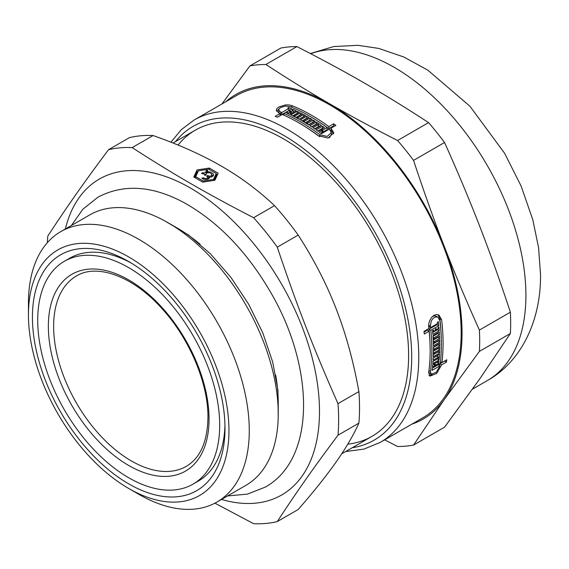 <?xml version="1.0" encoding="UTF-8"?>
<svg xmlns="http://www.w3.org/2000/svg" width="569" height="569" viewBox="0 0 569 569"><rect width="100%" height="100%" fill="white"/><g stroke="black" fill="none" stroke-linecap="round" stroke-linejoin="round"><path stroke-width="0.85" d="M204.285 174.349L204.285 173.83A4.011 2.319 180 0 1 201.483 173.41L202.749 172.677A2.262 1.309 0 0 0 206.099 171.532A2.262 1.309 0 0 0 205.822 170.906L207.088 170.174L207.088 172.215A4.011 2.319 180 0 1 207.642 172.834M207.82 172.812L207.82 171.788A4.011 2.319 180 0 1 210.622 172.215L209.356 172.94A2.262 1.309 0 0 0 206.014 174.093A2.262 1.309 0 0 0 206.284 174.719L205.018 175.444A4.011 2.319 180 0 1 204.257 174.093A4.011 2.319 180 0 1 204.285 173.83M202.749 173.758L202.749 172.677M204.463 174.825A2.262 1.309 0 0 0 206.099 173.566L206.099 171.532M206.099 172.784L207.088 172.215M207.088 170.174A4.011 2.319 180 0 1 207.849 171.532A4.011 2.319 180 0 1 207.82 171.788M207.849 175.451L208.979 176.106A2.262 1.309 0 0 0 211.853 174.847A2.262 1.309 0 0 0 210.8 173.744L211.163 172.72A4.011 2.319 180 0 1 213.603 174.847A4.011 2.319 180 0 1 209.577 177.165L209.577 177.179A4.011 2.319 180 0 1 209.577 177.172A4.011 2.319 180 0 1 206.369 179.441A4.011 2.319 180 0 1 201.874 178.083L203.652 177.877A2.262 1.309 0 0 0 206.198 178.424A2.262 1.309 0 0 0 207.827 177.172A2.262 1.309 0 0 0 207.742 176.824L206.611 176.17L207.849 175.451L207.849 177.492L208.979 178.147L208.979 176.106M211.163 173.908L211.163 172.72M211.853 174.975A4.011 2.319 180 0 1 213.19 175.871M203.652 179.214L203.652 177.877M216.241 173.509L208.738 169.178L198.489 170.764L195.743 176.682L203.247 181.013L213.496 179.427L216.241 173.509L216.241 175.551L213.987 180.394M195.743 178.111L195.743 176.682M203.247 182.059L203.247 181.013M213.496 180.473L213.496 179.427M193.787 176.98L197.059 169.939L209.257 168.054L218.19 173.211L214.918 180.252L202.72 182.137L193.787 176.98M194.534 177.414L197.059 171.98L197.059 169.939M197.059 171.98L197.991 171.838M209.257 169.484L209.257 168.054M216.241 174.121L217.443 174.818M153.082 135.536C179.434 144.818 202.223 155.031 221.448 166.169C240.744 177.272 258.433 190.43 274.514 205.644L253.603 217.714C206.711 193.524 174.071 174.676 132.179 147.606L153.082 135.536A206.113 118.999 -120 0 0 129.412 137.648L108.508 149.718C83.807 182.741 67.491 205.964 47.789 236.099A206.113 118.999 -120 0 0 47.355 242.671M131.389 263.127A128.665 74.283 -120 0 0 69.674 258.219L64.375 261.285A128.665 74.283 -120 0 0 64.368 409.851A128.665 74.283 -120 0 0 193.033 484.134A128.665 74.283 -120 0 0 219.684 425.235A128.665 74.283 -120 0 0 163.516 295.752A128.665 74.283 -120 0 0 64.375 261.285M193.033 484.134L198.332 481.075A128.665 74.283 -120 0 0 224.94 425.171M224.983 428.293A136.155 78.614 60 0 1 128.701 483.878A136.155 78.614 60 0 1 32.426 317.118A136.155 78.614 60 0 1 128.701 261.534A136.155 78.614 60 0 1 224.983 428.293M214.926 503.167L253.603 523.693A206.113 118.999 -120 0 0 277.274 521.581C296.975 491.445 313.291 468.223 337.993 435.2L358.897 423.13C353.427 435.257 345.852 448.18 336.187 461.9C326.592 475.584 313.924 491.452 298.184 509.511L277.274 521.581M298.184 235.082C313.924 259.464 326.592 284.073 336.187 308.91C345.852 333.711 353.427 361.265 358.897 391.572L337.993 403.641C313.291 347.872 296.975 305.809 277.274 247.159L298.184 235.082A206.113 118.999 -120 0 0 274.514 205.644M337.993 435.2A206.113 118.999 -120 0 0 338.633 419.794A206.113 118.999 -120 0 0 337.993 403.641M221.483 499.44A182.379 105.293 -120 0 0 319.494 411.465A182.379 105.293 -120 0 0 206.127 198.197A182.379 105.293 -120 0 0 65.343 228.987M277.274 247.159A206.113 118.999 -120 0 0 253.603 217.714M132.179 147.606A206.113 118.999 -120 0 0 108.508 149.718M358.897 423.13A206.113 118.999 -120 0 0 358.897 391.572M128.701 488.472A141.781 81.858 -120 0 0 228.958 430.591A141.781 81.858 -120 0 0 128.701 256.946A141.781 81.858 -120 0 0 28.45 314.828A141.781 81.858 -120 0 0 128.701 488.472L138.857 494.333A156.141 90.151 -120 0 0 216.931 502.064L245.9 485.343A156.141 90.151 -120 0 0 278.241 413.862L278.241 402.639A142.406 82.221 -120 0 0 275.673 375.063M200.146 244.25A142.406 82.221 -120 0 0 177.549 228.233L167.834 222.628A156.141 90.151 -120 0 0 89.76 214.89L60.791 231.619A156.141 90.151 -120 0 0 28.45 303.099L28.45 314.828M278.241 413.862A156.141 90.151 -120 0 0 167.834 222.628M216.931 502.064A156.141 90.151 -120 0 0 249.272 430.591A156.141 90.151 -120 0 0 181.113 273.447A156.141 90.151 -120 0 0 60.791 231.619M277.288 117.2L280.09 115.585L280.09 113.523A186.127 107.456 -120 0 0 278.952 113.06L276.271 110.215L276.975 108.508L278.952 106.915L285.382 104.945L288.896 104.916L291.869 105.599A186.127 107.456 60 0 1 328.846 126.588L333.704 123.786A186.127 107.456 60 0 1 335.859 125.379L331.002 128.181L333.74 132.847L328.071 138.039L318.142 135.685A186.127 107.456 -120 0 0 282.238 114.433L277.38 117.242A186.127 107.456 -120 0 0 275.232 116.332L280.09 113.523M331.002 128.181L331.002 130.244L333.612 133.871M317.118 120.671A183.623 106.019 60 0 1 328.846 128.644L333.704 125.841A183.623 106.019 60 0 1 334.295 126.275M276.548 111.232L278.959 108.992M321.94 131.46A183.623 106.019 60 0 1 322.836 132.115L327.161 129.618L327.161 127.563A186.127 107.456 -120 0 0 290.183 106.574L285.389 106.069L280.631 107.505L279.166 108.693L278.654 109.966L280.631 112.086A186.127 107.456 60 0 1 281.776 112.548L288.832 108.473A186.127 107.456 -120 0 0 287.758 108.039L288.654 107.52A186.127 107.456 60 0 1 291.883 108.871L283.924 113.459A186.127 107.456 60 0 1 319.828 134.718L327.168 136.418L331.357 132.598L329.316 129.156L321.357 133.751A186.127 107.456 -120 0 0 319.209 132.157L321.94 130.578A186.127 107.456 -120 0 0 320.866 129.796L318.128 131.375A186.127 107.456 -120 0 0 316.101 129.924L322.467 126.254A186.127 107.456 60 0 1 324.494 127.698L321.762 129.277A186.127 107.456 60 0 1 322.836 130.059L327.161 127.563M317.694 131.062L322.467 128.302A183.623 106.019 60 0 1 322.908 128.615M320.774 133.31L321.94 132.634L321.94 130.578M329.38 137.726L331.357 134.668L331.357 132.598M305.887 127.15A183.623 106.019 60 0 1 319.607 136.61M288.832 109.653A183.623 106.019 60 0 1 289.82 110.059M280.09 113.892L280.631 114.149A183.623 106.019 60 0 1 281.776 114.611L288.832 110.535L288.832 108.473M278.654 109.966L279.073 113.11M314.621 128.893L318.462 126.674L318.462 124.625A186.127 107.456 -120 0 0 317.388 123.907L311.919 127.065A186.127 107.456 -120 0 0 309.885 125.728L316.25 122.05A186.127 107.456 60 0 1 321.393 125.5L315.027 129.177A186.127 107.456 -120 0 0 312.993 127.783L318.462 124.625M311.549 126.816L316.25 124.099A183.623 106.019 60 0 1 316.627 124.341M318.462 125.55A183.623 106.019 60 0 1 319.771 126.439M302.103 120.948L306.698 118.302A183.623 106.019 60 0 1 307.075 118.516M308.476 124.824L313.149 122.122A183.623 106.019 60 0 1 313.491 122.335M305.29 122.84L309.92 120.166A183.623 106.019 60 0 1 310.347 120.415M292.694 115.884L297.139 113.316A183.623 106.019 60 0 1 297.374 113.43M299.045 119.213L303.59 116.588A183.623 106.019 60 0 1 303.803 116.709M295.866 117.506L300.361 114.91A183.623 106.019 60 0 1 300.652 115.052M289.642 114.405L290.396 113.971L290.396 111.915A186.127 107.456 -120 0 0 289.322 111.439L290.226 110.919A186.127 107.456 60 0 1 291.3 111.396L293.135 110.336A186.127 107.456 -120 0 0 292.061 109.86L292.957 109.34A186.127 107.456 60 0 1 296.065 110.756L289.699 114.433A186.127 107.456 -120 0 0 286.591 113.018L287.487 112.498A186.127 107.456 60 0 1 288.561 112.975L290.396 111.915M293.135 111.474A183.623 106.019 60 0 1 294.088 111.901M290.396 113.046A183.623 106.019 60 0 1 291.3 113.451L293.135 112.392L293.135 110.336M444.702 360.981A183.623 106.019 60 0 1 444.688 361.052L439.83 363.854L441.615 364.885L436.636 373.492L429.808 376.152L428.692 372.418A186.127 107.456 -120 0 0 430.157 350.632A186.127 107.456 -120 0 0 429.14 331.215L427.362 330.191L424.076 332.083M439.83 363.854L439.424 365.568M432.22 374.438L429.069 375.405M437.995 314.671L439.823 318.668A183.623 106.019 60 0 1 441.181 335.554M432.653 364.793L433.372 364.38L435.15 365.405L432.419 366.984A186.127 107.456 -120 0 0 432.653 364.779L439.019 361.102A186.127 107.456 60 0 1 438.784 363.314L437.006 362.282A183.623 106.019 60 0 1 437.006 362.282L434.268 363.861A183.623 106.019 60 0 1 434.154 364.829M436.928 323.91A183.623 106.019 60 0 1 437.006 324.622L429.047 329.216L430.825 330.24A186.127 107.456 60 0 1 430.377 371.443L431.217 374.217L436.288 372.247L439.929 365.86L438.144 364.829L432.269 368.221M428.706 372.29L431.217 374.217M429.047 329.216A183.623 106.019 60 0 1 429.951 342.04M428.621 325.432A183.623 106.019 60 0 1 428.756 326.563L430.541 327.595L437.597 323.519A186.127 107.456 -120 0 0 437.44 322.189L438.343 321.67A186.127 107.456 60 0 1 438.784 325.653L430.825 330.24M435.129 365.597L435.911 366.052L440.235 363.555A186.127 107.456 -120 0 0 439.922 320.667L437.974 317.26L436.167 316.215L434.431 315.816L432.54 316.407M437.369 358.819A183.623 106.019 60 0 1 437.362 358.904L432.952 361.443M437.646 355.333A183.623 106.019 60 0 1 437.568 356.471M437.362 358.904L439.133 359.928L432.767 363.605A186.127 107.456 -120 0 0 432.959 361.365L438.422 358.207A186.127 107.456 -120 0 0 438.514 357.019L436.743 355.995L433.18 358.05M438.03 344.352A183.623 106.019 60 0 1 438.03 344.807L433.429 347.46M437.853 351.806A183.623 106.019 60 0 1 437.846 352.005L433.329 354.615M437.981 348.1A183.623 106.019 60 0 1 437.974 348.498L433.414 351.13M437.689 332.986A183.623 106.019 60 0 1 437.725 333.59L433.009 336.315M438.002 340.703A183.623 106.019 60 0 1 438.009 341.066L433.365 343.747M437.888 336.862A183.623 106.019 60 0 1 437.91 337.424L433.229 340.127M437.426 329.209A183.623 106.019 60 0 1 437.461 329.714L432.71 332.46M437.461 329.714L439.24 330.738L432.874 334.416A186.127 107.456 -120 0 0 432.547 330.639L433.45 330.12A186.127 107.456 60 0 1 433.571 331.435L435.399 330.376A186.127 107.456 -120 0 0 435.278 329.06L436.181 328.548A186.127 107.456 60 0 1 436.302 329.856L438.137 328.797A186.127 107.456 -120 0 0 438.016 327.488L438.912 326.969A186.127 107.456 60 0 1 439.24 330.738M432.568 330.859L433.571 331.435M438.009 341.066L439.773 342.083L433.407 345.76A186.127 107.456 -120 0 0 432.966 335.71L439.332 332.04A186.127 107.456 60 0 1 439.496 334.615L434.033 337.773A186.127 107.456 60 0 1 434.097 339.053L439.567 335.895A186.127 107.456 60 0 1 439.673 338.441L434.211 341.599A186.127 107.456 60 0 1 434.254 342.865L439.716 339.707A186.127 107.456 60 0 1 439.773 342.083M437.725 333.59L439.496 334.615M433.066 337.218L434.033 337.773M437.846 352.005L439.609 353.029L433.244 356.706A186.127 107.456 -120 0 0 433.422 347.012L439.787 343.335A186.127 107.456 60 0 1 439.794 345.824L434.332 348.982A186.127 107.456 60 0 1 434.318 350.219L439.787 347.062A186.127 107.456 60 0 1 439.737 349.515L434.275 352.673A186.127 107.456 60 0 1 434.239 353.897L439.702 350.739A186.127 107.456 60 0 1 439.609 353.029M438.03 344.807L439.794 345.824M433.436 348.463L434.332 348.982M438.514 357.019L433.045 360.177A186.127 107.456 -120 0 0 433.187 357.908L439.553 354.238A186.127 107.456 60 0 1 439.133 359.928M439.929 365.86L431.978 370.455A186.127 107.456 -120 0 0 432.276 368.15L435.015 366.571A186.127 107.456 -120 0 0 435.15 365.405M434.268 363.861L436.053 364.893A186.127 107.456 60 0 1 435.911 366.052M438.784 363.314L436.053 364.893M444.688 361.052L446.473 362.083L441.615 364.885M429.14 331.215L424.282 334.024A186.127 107.456 -120 0 0 423.997 331.371L428.855 328.569A186.127 107.456 -120 0 0 428.692 327.154L428.784 323.775L429.823 320.319L431.643 317.36L434.012 315.311L436.572 314.508L438.948 315.07L441.608 319.7A186.127 107.456 60 0 1 443.073 343.171A186.127 107.456 60 0 1 441.921 362.581L446.779 359.779A186.127 107.456 60 0 1 446.473 362.083M292.957 109.34L292.957 110.258M287.487 113.416L287.487 112.498M288.561 113.907L288.561 112.975M303.59 114.547A186.127 107.456 60 0 1 305.617 115.656L299.251 119.334A186.127 107.456 -120 0 0 290.773 114.945L297.139 111.268A186.127 107.456 60 0 1 299.287 112.321L293.824 115.479A186.127 107.456 60 0 1 294.898 116.019L300.361 112.861A186.127 107.456 60 0 1 302.516 113.978L297.046 117.136A186.127 107.456 60 0 1 298.12 117.705L303.59 114.547L303.59 116.588M297.139 113.316L297.139 111.268M293.824 116.446L293.824 115.479M313.149 120.08A186.127 107.456 60 0 1 315.176 121.361L308.811 125.038A186.127 107.456 -120 0 0 300.332 119.938L306.698 116.261A186.127 107.456 60 0 1 308.846 117.491L303.377 120.649A186.127 107.456 60 0 1 304.458 121.282L309.92 118.124A186.127 107.456 60 0 1 312.068 119.419L306.606 122.577A186.127 107.456 60 0 1 307.68 123.238L313.149 120.08L313.149 122.122M306.698 118.302L306.698 116.261M303.377 121.695L303.377 120.649M316.25 122.05L316.25 124.099M322.467 128.302L322.467 126.254M321.762 130.45L321.762 129.277M345.646 451.551L363.854 449.126L380.227 442.412L422.625 417.931A186.127 107.456 -120 0 0 461.167 332.73A186.127 107.456 -120 0 0 379.928 145.422A186.127 107.456 -120 0 0 236.498 95.556L194.1 120.031L181.397 129.576L170.92 142.179M435.299 329.28L436.302 329.856M433.144 338.498L434.097 339.053M437.91 337.424L439.673 338.441M433.265 341.059L434.211 341.599M433.315 342.325L434.254 342.865M433.429 349.7L434.318 350.219M437.974 348.498L439.737 349.515M433.4 352.168L434.275 352.673M433.372 353.392L434.239 353.897M437.974 317.26L436.231 316.855L434.339 317.445L432.575 318.967L431.217 321.158L430.377 326.186A186.127 107.456 60 0 1 430.541 327.595M437.006 324.622L438.784 325.653M440.449 361.735L441.921 362.581M290.226 111.837L290.226 110.919M291.3 113.451L291.3 111.396M294.898 117.001L294.898 116.019M300.361 114.91L300.361 112.861M297.046 118.132L297.046 117.136M298.12 118.708L298.12 117.705M304.458 122.335L304.458 121.282M309.92 120.166L309.92 118.124M306.606 123.651L306.606 122.577M307.68 124.319L307.68 123.238M322.836 132.115L322.836 130.059M281.776 114.611L281.776 112.548M288.654 108.402L288.654 107.52M283.924 115.18L283.924 113.459M328.846 128.644L328.846 126.588M333.704 123.786L333.704 125.841M178.061 145.059A176.753 102.05 60 0 1 283.632 138.943A176.753 102.05 60 0 1 408.613 355.419A176.753 102.05 60 0 1 347.787 444.154M296.883 46.594C321.513 59.133 344.188 71.388 364.893 83.351C385.618 95.308 406.842 108.395 428.564 122.62L397.575 140.515C372.937 127.975 350.269 115.72 329.565 103.75C308.832 91.801 287.608 78.707 265.894 64.489L296.883 46.594A209.236 120.799 -120 0 0 280.901 48.024L249.912 65.912L221.938 103.963M444.545 142.499C457.59 171.525 469.29 199.392 479.631 226.092C490.009 252.785 500.258 281.484 510.379 312.196L479.397 330.084C466.345 301.065 454.652 273.198 444.304 246.491C433.934 219.805 423.685 191.099 413.556 160.394L444.545 142.499A209.236 120.799 -120 0 0 428.564 122.62M510.379 333.505L479.631 379.082L444.545 427.177L413.556 445.065L444.304 399.481L479.397 351.393L510.379 333.505A209.236 120.799 -120 0 0 510.379 312.196M384.658 439.851L397.575 446.494A209.236 120.799 -120 0 0 413.556 445.065M411.821 424.168A187.372 108.181 -120 0 0 444.304 399.481A187.372 108.181 -120 0 0 444.304 246.491A187.372 108.181 -120 0 0 329.565 103.75A187.372 108.181 -120 0 0 225.701 101.787M479.397 351.393A209.236 120.799 -120 0 0 479.397 330.084M265.894 64.489A209.236 120.799 -120 0 0 249.912 65.912M413.556 160.394A209.236 120.799 -120 0 0 397.575 140.515M430.377 371.443L428.934 370.611M319.828 134.718L319.828 136.724M380.227 442.412A186.127 107.456 -120 0 0 418.77 357.204A186.127 107.456 -120 0 0 337.531 169.896A186.127 107.456 -120 0 0 194.1 120.031M428.635 325.176L430.377 326.186M439.823 318.668L441.608 319.7M280.631 114.149L280.631 112.086M291.869 107.264L291.869 105.599M310.375 53.536L333.654 46.566L358.001 45.307L378.805 48.436L403.826 57.007L427.852 70.179L469.923 106.232L504.611 153.274L521.033 185.871L532.776 219.648L538.566 247.579L540.55 274.948C540.849 321.371 520.962 361.82 487.37 380.554A186.127 107.456 -120 0 0 525.912 295.347A186.127 107.456 -120 0 0 450.52 114.412A186.127 107.456 -120 0 0 310.717 53.721M352.232 447.753A181.127 104.575 -120 0 0 411.707 357.204A181.127 104.575 -120 0 0 319.351 161.859A181.127 104.575 -120 0 0 175.472 141.603M209.051 419.097A113.629 65.606 -120 0 0 88.529 269.165A113.629 65.606 -120 0 0 88.529 429.858A113.629 65.606 -120 0 0 209.051 419.097M76.851 275.773A109.881 63.444 -120 0 0 76.381 402.916A109.881 63.444 -120 0 0 186.724 466.082C200.388 457.775 207.457 441.601 207.955 417.568C208.346 383.207 189.328 338.107 161.56 308.142C132.79 275.958 96.929 263.547 76.851 275.773M206.014 174.875L206.014 174.093M211.853 176.76L211.853 174.847M207.827 179.086L207.827 177.172M195.252 130.187L173.033 143.018M372.005 436.338L341.677 453.842M487.37 380.554L472.512 389.125M71.402 225.488L82.903 209.186L98.01 197.151C123.793 183.623 152.727 185.594 184.811 203.055C218.475 222.159 247.024 251.804 270.46 292.004C314.152 366.187 316.705 458.223 265.389 487.071L247.415 494.134L227.543 495.94M165.223 221.156L188.595 235.04L210.537 253.938L230.957 277.444L248.731 304.344L262.814 332.943L272.7 362.062L277.928 390.178L278.213 416.849"/></g></svg>
